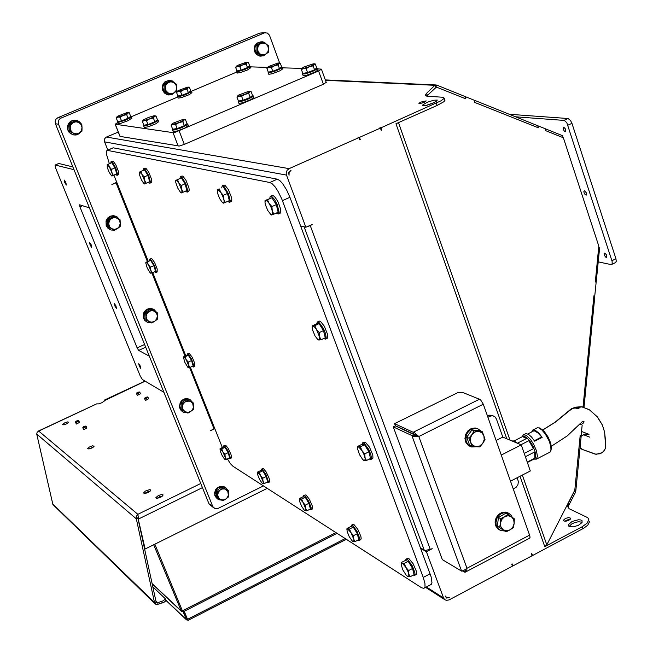 <?xml version="1.0" encoding="UTF-8"?>
<svg xmlns="http://www.w3.org/2000/svg" width="653" height="653" viewBox="0 0 653 653"><rect width="100%" height="100%" fill="white"/><g stroke="black" fill="none" stroke-linecap="round" stroke-linejoin="round"><path stroke-width="0.98" d="M153.733 544.749L181.289 611.053L182.081 611.812L183.085 611.722L186.529 619.877L188.105 620.203M187.811 619.819L187.427 619.264M188.415 620.015L187.615 619.444L184.228 611.273M182.318 610.71L154.851 544.194M182.538 610.841L182.211 610.514M183.395 611.535L182.53 610.816L335.903 532.587M109.361 163.732L106.308 153.659L106.366 151.096L107.321 150.345L269.82 182.473L272.244 183.828L275.125 186.946L278.121 191.46L281.712 198.765L423.209 577.432L424.899 583.349L425.021 586.786L423.903 588.386L421.585 587.749L233.007 466.356L230.444 463.679L227.399 458.904M151.333 182.595L151.863 181.42L151.578 179.297L148.721 172.066L145.913 168.278L143.733 168.596M312.052 509.144L312.591 507.936L312.273 506.002L309.449 499.39L305.93 494.901L303.808 495.358M360.505 539.77L361.158 538.423L360.831 536.366L357.836 529.395L353.999 524.62L353.093 524.335L351.649 525.085M194.708 366.374L194.806 363.541L192.211 357.281L189.182 353.33L187.484 353.828M157.112 271.974L157.242 269.028L154.581 262.49L152.018 258.898L151.227 258.539L149.912 259.127M118.381 174.726L118.528 171.657L115.81 164.809L113.206 161.218L111.19 161.528M188.578 191.492L189.231 190.186L188.954 187.917L185.95 180.269L182.897 176.261L182.048 175.943L180.53 176.604M231.211 458.039L231.603 457.043L230.95 454.219L228.077 448.178L225.669 445.264L223.963 445.746M269.265 482.094L269.722 481.008L269.06 478.037L266.032 471.695L263.33 468.56L261.551 469.107M231.031 201.63L231.823 200.169L231.57 197.737L228.387 189.615L225.056 185.362L224.077 185.011L222.461 185.721M415.839 574.73L416.541 573.979L416.288 571.024L413.096 563.67L408.884 558.56L407.766 558.209L406.248 559.017M372.226 458.798L372.969 458.039L372.781 454.912L369.533 447.191L365.256 442.146L362.79 442.726M326.933 338.409L327.847 336.793L327.586 334.328L324.272 326.174L320.68 321.651L319.39 321.096L317.644 321.88M279.851 213.286L280.823 211.637L280.594 209.009L278.121 202.038L275.321 197.541L273.55 195.827L272.334 195.459L270.693 196.21M317.685 68.932L321.464 69.136L318.925 70.834L174.955 132.371L173.004 132.657L115.222 124.225L117.556 122.568M250.556 66.851L267.485 67.381M302.47 74.132L303.221 75.724L306.886 75.152L315.268 72.01L318.011 69.838M238.165 101.77L238.916 103.362L242.443 102.839L251.021 99.599L253.846 97.346M172.433 130.02L173.29 131.645L177.755 130.812L185.37 127.8L188.276 125.458M268.032 72.801L268.758 74.311L272.154 73.756L280.194 70.728L282.831 68.696M143.595 125.939L144.411 127.482L148.59 126.666L155.896 123.768L158.679 121.589M236.721 71.593L237.423 73.038L240.59 72.491L247.34 70.026L250.858 67.667M177.673 96.66L178.285 98.089L181.42 97.599L189.329 94.595L191.933 92.628M117.426 122.242L118.046 123.67L121.058 123.221L128.11 120.617L131.841 118.087M163.919 392.282L142.436 379.548L140.297 376.234L55.652 168.115L55.032 165.111L58.648 163.568M144.607 344.466L137.13 347.927L138.648 350.416L145.692 347.151M89.453 207.915L79.633 204.789L79.944 206.838L82.523 205.711M140.828 368.463L139.293 366.064L138.73 363.729L140.501 366.292L140.828 368.463M116.479 308.494L114.936 306.086L114.365 303.686L115.907 305.751L116.479 308.494M91.657 247.373L90.106 244.957L89.534 242.475L91.085 244.589L91.657 247.373M66.361 185.068L64.794 182.636L64.214 180.081L65.782 182.236L66.361 185.068M470.65 442.326L468.927 438.171L471.858 434.637L470.315 438.4L470.65 442.326L472.764 445.362L476.078 446.701L471.752 446.211L470.65 442.326M474.16 430.841L478.494 431.339L474.853 432.057L471.858 434.637L474.16 430.841L471.964 429.894L479.979 430.621L482.192 431.568L483.906 435.722L481.808 432.686L478.494 431.339L482.192 431.568M482.698 443.395L479.775 446.913L476.078 446.701L479.718 445.975L482.698 443.395L484.232 439.64L483.906 435.722L484.991 439.6L482.698 443.395M511.479 516.768L514.352 518.825L514.189 523.347L513.682 519.559L511.479 516.768L508.156 515.715L504.606 516.686L507.969 514.384L511.479 516.768M513.389 527.534L510.042 529.852L512.858 527.11L514.189 523.347L513.389 527.534M506.051 531.836L503.169 529.787L506.499 530.832L510.042 529.852L506.051 531.836L497.423 526.245L498.378 517.519L500.606 518.67L504.606 516.686L501.782 519.429L500.443 523.2L500.606 518.67M499.651 527.412L500.443 523.2L500.957 526.995L503.169 529.787L497.423 526.245M139.269 172.212L140.803 171.412L141.987 174.4L139.628 172L139.489 174.873L141.432 179.91L143.823 183.46L144.942 183.689L144.917 181.477L141.987 174.4L144.207 176.947L144.558 180.106L146.06 183.248L144.484 184.007L149.7 181.665L146.06 183.248M145.064 170.841L147.807 174.865L149.382 180.595M148.451 182.269L149.88 183.215L150.459 182.032L148.713 175.6L145.121 169.462L143.611 168.637L143.227 170.36M299.409 499.676L299.433 498.557L301.604 499.014L302.951 502.328L300.005 499.039L299.425 499.602L299.654 501.528L301.58 506.255L304.412 510.287L305.661 510.662L305.726 508.916L302.951 502.328L305.31 505.144L305.612 508.418L306.82 510.785L304.804 510.597M305.547 497.782L308.64 502.386L310.004 507.438M309.628 509.381L310.95 509.699L311.114 507.765L308.779 501.422L305.139 496.084L303.678 495.39L303.286 496.819M346.939 529.901L346.972 528.465L349.486 529.069L350.963 532.636L347.69 529.036L346.988 529.534L347.127 531.46L349.184 536.611L352.236 540.929L353.738 541.443L353.893 539.639L350.963 532.636L353.518 535.656L353.787 539.117L355.02 541.606L352.718 541.304M353.681 527.779L357.028 532.758L358.366 537.892M357.966 540.096L359.395 540.333L359.599 538.252L357.134 531.566L353.191 525.902L351.551 525.102L351.004 526.587M168.254 92.995L165.225 91.298L165.323 87.845L166.14 90.832L168.254 92.995L171.119 93.754L173.951 92.914L170.972 94.669L168.254 92.995M165.119 84.376L168.099 82.621L166.042 84.841L165.323 87.845L165.119 84.376L164.025 84.302L169.666 80.776L173.796 82.547L170.939 81.78L168.099 82.621L170.768 80.841M176.718 87.69L176.612 91.134L173.951 92.914L176 90.694L176.718 87.69L175.91 84.71L173.796 82.547L176.506 84.229L176.718 87.69M168.858 94.971L167.062 94.628L164.393 92.979L162.662 90.285L162.205 87.069L163.111 83.959L165.209 81.576L169.756 80.319M175.347 83.486L172.237 80.866L168.507 80.401L164.458 82.67L162.63 87.102L163.805 91.771L167.486 94.669L171.943 94.603L175.184 92.114M185.068 356.783L188.374 355.24L186.807 355.33L183.509 356.873L185.068 356.783L186.187 359.664L184.326 357.264L183.754 357.052L183.469 357.624L184.856 362.448L187.942 367.394L188.839 367.598L188.758 365.688L186.187 359.664L188.244 362.105L188.521 364.839L189.843 367.5L188.276 367.639M188.741 355.861L191.37 359.738L192.815 364.831M192.341 366.325L193.5 366.953L193.835 365.949L191.582 359.142L188.391 354.293L187.329 353.885L187.117 355.314M147.284 261.918L150.663 260.408L145.823 262.367L147.284 261.918L148.394 264.767L146.566 262.482L145.782 262.979L147.268 268.154L150.19 272.889L151.112 273.15L151.104 271.264L148.394 264.767L150.451 267.183L150.827 270.236L152.157 272.848L150.59 273.183M151.129 261.176L154.075 265.779L155.226 270.309M154.565 271.762L155.781 272.57L156.238 271.517L154.565 265.738L150.704 259.486L149.684 259.257L149.529 260.735M107.019 164.94L108.349 164.164L109.443 166.972L107.296 164.727L107.263 167.494L109.108 172.204L111.296 175.518L112.308 175.739L112.226 173.641L109.443 166.972L111.508 169.364L111.867 172.343L113.32 175.314L111.941 176.057L116.773 173.829L113.32 175.314M112.365 163.593L115.271 168.131L116.495 172.914M115.712 174.408L116.993 175.314L117.491 174.229L115.793 168.156L112.438 162.336L111.092 161.552L110.773 163.119M175.722 180.44L177.502 179.616L178.8 182.807L176.326 180.228L175.722 180.808L175.796 182.636L177.738 188.17L180.473 192.325L181.836 192.676L181.95 190.709L178.8 182.807L181.191 185.525L181.591 189.117L183.077 192.219L181.273 192.986M182.056 179.036L185.011 183.395L186.578 189.264M185.476 191.166L187.068 192.153L187.738 190.847L185.95 184.007L182.089 177.526L180.399 176.637L179.901 178.563M517.29 443.207L514.254 440.971L512.017 440.971M524.228 453.46L533.493 448.709L528.84 440.693L520.914 444.75M527.24 462.071L534.913 458.128L535.272 455.606L534.636 451.99L525.379 456.749M533.632 459.198L527.387 462.487M517.339 443.232L526.759 438.424L525.665 437.526L522.661 436.555L514.074 440.897M533.664 458.969L535.199 458.235L535.762 455.386L534.897 450.962L532.979 446.244L530.252 441.665L527.249 438.179L524.579 436.416L522.629 436.563M533.779 459.165L536.391 459.141L537.411 456.267L536.456 450.766L533.705 444.358L530.465 439.396L526.04 435.265L523.477 434.8L522.098 436.808M531.599 432.041L532.824 430.025L535.125 430.147L538.945 433.176L542.112 437.404L534.676 441.216L531.509 436.979L528.416 434.294L525.91 433.625L523.788 434.718M542.112 437.404L537.925 432.898L534.758 430.939L533.346 431.07L527.812 433.976M496.125 440.473L502.81 437.069L496.451 419.038L495.088 416.957L492.746 415.83L490.811 415.928L487.913 417.251M513.258 488.934L516.082 487.318L517.935 484.755L518.368 481.628L517.143 477.751M416.622 435.886L416.981 435.51M487.481 416.034L489.783 415.177L492.354 415.553M464.936 98.481L465.369 96.603L436.604 85.045L435.086 85.102L426.238 93.632L425.487 95.42L427.348 96.228L443.518 97.264L444.048 98.407L441.175 100.742L380.944 127.8L381.752 130.069L381.23 130.298L380.421 128.037L359.436 137.359L360.252 139.628L359.721 139.856L358.913 137.587L289.099 168.596L287.059 170.319L286.169 172.914L286.479 175.086L305.849 227.22L312.297 224.461L310.232 225.611L430.254 549.361L425.079 550.512L420.45 547.94L431.119 576.966L431.935 582.623L431.568 584.051L430.458 584.843M430.254 549.361L432.196 548.708L426.393 551.728L420.565 548.242M449.231 597.397L446.823 597.626L445.183 595.96L446.644 598.066L449.231 597.397M289.059 175.265L289.108 172.425L291.026 170.4L288.667 172.229L289.059 175.265M477.702 428.719L475.139 427.993L471.311 428.548L467.923 430.841L465.646 434.425L464.928 438.587L465.907 442.522L468.397 445.444L470.152 446.383M508.165 513.046L505.618 512.148L501.855 512.515L498.427 514.605L496.002 518.025L495.064 522.09L495.798 526.008L498.051 529.012L499.676 529.999M413.994 434.441L413.202 432.294L414.386 432.629L418.793 436.53L413.945 434.555L411.872 435.592L412.337 435.935L417.291 435.714L395.351 425.764L394.575 423.658L457.826 392.608L462.324 392.306L480.437 399.628L483.302 404.231L529.607 535.166L530.04 537.223L529.485 538.268M412.908 436.22L418.793 436.53L466.968 568.232L464.316 570.142L461.598 571.106L442.301 559.621L393.277 426.882L395.302 425.87L413.945 434.555M463.818 570.395L464.454 572.142L465.752 571.987L466.74 570.665L466.968 568.232L529.607 535.166M220.077 449.329L220.085 448.644L221.742 448.872L222.877 451.786L220.567 449.011L220.069 449.378L220.257 450.978L221.914 455.182L224.436 459.018L225.399 459.385L225.391 457.671L222.877 451.786L224.926 454.251L225.22 457.043L226.428 459.377L224.836 459.337M225.261 447.778L227.93 451.729L229.317 456.594M228.999 458.12L230.044 458.626L230.346 457.655L228.126 451.133L224.975 446.325L223.84 445.787L223.612 447.117M257.429 473.017L257.437 472.143L259.331 472.478L260.563 475.572L257.902 472.543L257.413 473.156L257.657 474.837L259.527 479.424L262.033 483.098L263.143 483.563L263.265 482.094L260.563 475.572L262.759 478.208L263.037 481.13L264.277 483.579L262.482 483.473M263.053 471.311L265.918 475.572L267.297 480.535M266.955 482.249L268.073 482.714L268.407 481.661L266.089 474.813L262.71 469.752L261.453 469.132L261.127 470.519M217.253 190.472L217.261 189.803L219.343 188.97L220.779 192.39L217.865 189.607L217.245 190.529L217.465 192.921L219.579 198.536L222.485 202.659L223.889 202.92L224.101 200.838L222.934 196.684L220.779 192.39L223.367 195.304L223.816 199.385L225.277 202.446L223.171 203.222M224.24 188.399L227.424 193.117L228.974 199.132M227.709 201.369L229.464 202.332L230.231 200.879L228.395 193.582L224.224 186.709L222.298 185.762L221.685 187.86M404.174 563.4L408.207 561.302L405.26 560.511L401.244 562.6L402.036 563.27L404.174 563.4L405.815 567.253L402.55 563.474L401.522 563.392L401.195 564.608L402.819 569.889L406.313 575.375L408.198 576.713L408.974 575.391L408.043 571.702L405.815 567.253L408.598 570.526L408.762 573.971L410.06 576.803L407.407 576.37M408.664 562.045L412.288 567.424L413.61 572.648M413.178 575.171L414.737 575.309L414.973 573.04L412.361 565.971L408.068 559.956L406.109 559.041L405.464 560.568M360.35 446.815L364.496 444.75L361.689 444.464L357.558 446.521L360.35 446.815L361.982 450.619L358.766 447.068L357.795 447.183L357.566 448.954L359.452 454.578L362.856 459.688L364.725 460.643L365.223 458.7L364.039 454.61L361.982 450.619L364.782 453.851L365.003 457.5L366.39 460.561L363.68 460.365M365.1 445.713L368.684 451.035L370.055 456.52M369.312 459.092L370.822 459.557L371.475 458.039L370.773 454.284L368.774 449.533L364.398 443.46L362.537 442.799L361.942 444.497M312.167 327.324L312.191 325.937L314.828 325.676L316.436 329.43L314.46 326.924L312.909 326.092L312.191 327.08L312.444 329.667L314.991 335.871L317.962 339.691L319.513 339.952L319.725 337.381L316.436 329.43L319.252 332.622L319.595 336.736L321.015 339.78L318.354 339.976M319.839 324.851L323.357 330.075L324.802 335.879M323.717 338.499L325.431 339.16L326.198 337.577L325.537 333.593L323.496 328.565L319.031 322.427L317.301 322.002L316.721 323.904M314.207 63.823L315.309 63.994L316.713 67.896L314.566 69.789L307.579 72.556L302.788 73.405L302.38 74.034L305.278 73.903L312.501 71.487L316.983 69.169L317.538 68.394L316.313 68.247M315.366 69.324L309.269 72.361L304.551 73.103M315.309 63.994L314.036 64.378L313.154 65.871L309.457 66.704L313.881 64.508L314.281 63.872L313.318 63.79L303.89 67.014L302.053 68.239L302.755 68.638L309.457 66.704L306.159 68.638L303.563 68.524L301.368 69.512L302.078 68.206M238.508 101.011L238.165 101.77L239.88 101.762L246.899 99.631L252.793 96.693L253.356 95.901L252.189 95.738M251.103 96.677L249.977 97.803L246.059 99.583L241.92 100.84L240.271 100.742M249.919 91.289L251.111 91.485L249.617 92L248.695 93.485L244.94 94.342L249.699 91.934L249.985 91.322L248.801 91.298L238.753 95.012L237.619 95.967L238.525 96.22L244.94 94.342L241.602 96.301L238.916 96.171L236.966 97.093L237.716 95.795M172.808 129.212L172.425 130.02L173.984 130.045L181.11 127.882L187.191 124.821L187.762 124.005L186.652 123.833M185.493 124.796L184.334 125.964L180.31 127.808L176.114 129.09L174.547 128.943M184.211 119.36L185.493 119.589L184.032 120.021L182.807 121.719L178.995 122.584L183.942 120.095L184.342 119.442L183.224 119.368L173.004 123.164L171.821 124.209L172.629 124.437L178.995 122.584L175.608 124.576L172.996 124.397L171.135 125.286L171.919 124.005M268.399 72.099L268.048 72.809L269.73 72.761L276.35 70.72L281.843 68.026L282.365 67.308L281.19 67.21M280.251 68.051L275.525 70.704L271.632 71.903L270.007 71.806M279.19 62.982L280.251 63.137L278.97 63.504L278.072 64.925L274.546 65.716L278.97 63.504L279.174 62.974L277.941 63.015L268.538 66.516L267.542 67.357L268.456 67.537L274.546 65.716L271.403 67.561L268.979 67.455L266.946 68.394L267.624 67.202M144.035 125.156L143.595 125.939L145.007 125.947L151.798 123.858L157.642 120.944L158.173 120.193L157.095 120.07M156.026 120.968L151.063 123.801L147.064 125.041L145.603 124.903M154.802 115.801L156.018 116.014L154.483 116.487L153.365 118.022L149.725 118.846L154.59 116.405L154.834 115.81L153.431 115.883L148.223 117.532L143.464 119.883M146.492 120.74L144.199 120.552L149.725 118.846L146.492 120.74L147.97 124.519L143.799 125.188L142.33 121.425L143.064 120.258M143.423 119.923L143.048 120.536L144.199 120.552L142.33 121.425M237.153 70.899L236.745 71.61L238.051 71.585L244.614 69.569L249.903 66.99L250.393 66.328L249.25 66.263M248.385 67.047L243.847 69.561L238.606 70.622M247.365 62.215L248.377 62.37L247.103 62.712L246.205 64.067L242.826 64.827L247.185 62.655L247.348 62.206L246.214 62.247L237.39 65.504L236.247 66.386L237.063 66.565L242.826 64.827L239.822 66.582L237.553 66.484L235.66 67.381L236.304 66.279M178.13 95.934L177.64 96.636L179.093 96.636L185.509 94.644L190.962 91.967L191.451 91.281L190.358 91.208M189.435 92.016L184.783 94.612L179.567 95.673M188.333 87.135L189.419 87.314L188.031 87.714L187.027 89.118L183.599 89.894L188.031 87.714L188.374 87.159L187.395 87.151L178.147 90.604L177.143 91.469L178.106 91.575L183.599 89.894L180.563 91.673L178.212 91.559L176.53 92.4L177.2 91.314M128.127 112.561L129.278 112.773L127.857 113.149L126.658 114.675L123.18 115.459L127.588 113.344L128.217 112.626L127.204 112.585L117.973 116.054L116.863 116.92L117.524 117.148L123.18 115.459L120.103 117.262L118.087 117.067L116.201 117.924L116.903 116.854M129.302 117.491L124.535 120.168L120.707 121.368L119.336 121.229M117.924 121.466L117.393 122.209L118.724 122.233L125.213 120.217L130.837 117.434L131.335 116.732L130.282 116.65M73.299 133.13L70.181 131.416L70.23 127.939L71.087 130.951L73.299 133.13L76.262 133.873L79.193 133L76.156 134.787L73.299 133.13M70.018 124.413L73.063 122.625L70.948 124.886L70.23 127.939L70.018 124.413L69.087 124.266L74.899 120.65L78.956 122.503L75.993 121.752L73.063 122.625L75.838 120.789M82.017 127.686L81.96 131.163L79.193 133L81.29 130.731L82.017 127.686L81.16 124.674L78.956 122.503L81.805 124.168L82.017 127.686M260.302 54.093L257.364 52.403L257.511 48.983L258.27 51.938L260.302 54.093L263.061 54.86L265.812 54.052L262.898 55.774L260.302 54.093M257.306 45.571L260.229 43.841L258.221 46.02L257.511 48.983L257.306 45.571L256.058 45.571L261.535 42.127L262.792 42.127L265.73 43.816L262.971 43.041L260.229 43.841L262.792 42.127M268.522 48.918L268.367 52.33L265.812 54.052L267.803 51.873L268.522 48.918L267.763 45.971L265.73 43.816L268.318 45.506L268.522 48.918M111.712 228.738L108.651 227.097L108.724 223.718L109.557 226.648L111.712 228.738L114.61 229.407L117.475 228.501L114.487 230.28L111.712 228.738M108.512 220.241L111.508 218.461L109.435 220.722L108.724 223.718L108.512 220.241L107.525 219.922L113.222 216.274L117.271 218.241L114.373 217.555L111.508 218.461L114.218 216.592M120.25 223.253L120.168 226.624L117.475 228.501L119.532 226.248L120.25 223.253L119.417 220.322L117.271 218.241L120.038 219.792L120.25 223.253M149.015 321.586L146.011 320.011L146.101 316.729L146.909 319.586L149.015 321.586L151.847 322.19L154.647 321.252L151.708 323.015L149.015 321.586M145.897 313.309L148.843 311.538L146.811 313.783L146.101 316.729L145.897 313.309L144.852 312.811L150.435 309.147L154.483 311.212L151.651 310.599L148.843 311.538L151.488 309.628M157.381 316.068L157.283 319.341L154.647 321.252L156.671 319.007L157.381 316.068L156.581 313.211L154.483 311.212L157.177 312.656L157.381 316.068M185.248 411.798L182.309 410.28L182.416 407.088L183.199 409.872L185.248 411.798L188.023 412.337L190.766 411.366L187.876 413.12L185.248 411.798M182.22 403.717L185.109 401.962L183.118 404.191L182.416 407.088L182.22 403.717L181.126 403.072L186.595 399.375L193.255 402.877L193.345 409.423L190.766 411.366L192.545 409.513L193.337 407.513L192.684 403.464L190.986 401.742L189.092 401.04L185.109 401.962L187.697 400.02L193.255 402.877M220.477 499.472L217.588 498.01L217.718 494.917L218.469 497.627L220.477 499.472L223.187 499.961L225.881 498.957L223.032 500.704L220.477 499.472M217.514 491.595L220.363 489.848L218.404 492.068L217.718 494.917L217.514 491.595L216.372 490.795L221.742 487.089L228.321 490.574L228.395 496.982L225.881 498.957L227.383 497.464L228.403 495.137L227.766 491.187L224.656 488.942L222.257 488.983L220.363 489.848L222.893 487.873L228.321 490.574M326.198 82.351L323.374 84.261L184.326 144.37L179.314 146.019L119.989 136.363L115.14 124.192M265.004 201.638L265.02 200.577L267.493 199.728L269.085 203.418L267.134 201.034L265.64 200.43L264.987 201.875L265.322 204.462L267.689 210.446L270.832 214.535L272.374 214.551L272.546 212.07L271.411 208.038L269.085 203.418L271.917 206.568L272.325 210.935L273.836 214.217L271.477 215.008L270.832 214.543M272.783 199.181L276.235 204.316L277.762 210.47M276.292 213.107L278.243 214.037L279.133 212.396L277.239 204.585L274.57 199.598L271.86 196.586L270.252 196.406L269.713 198.512M107.051 150.345L113.222 147.856L277.264 179.159L279.713 180.506L282.594 183.607L286.569 189.843L289.94 197.312L420.45 547.94M73.593 134.926L69.226 132.575L67.634 129.718L67.39 126.445L68.549 123.376L70.875 121.132L73.92 120.136L75.748 120.217M82.025 129.016L81.878 125.605L80.792 123.278L78.997 121.482L76.719 120.405L74.287 120.193L71.242 121.189L68.165 124.903L67.994 129.784L70.802 133.726L73.773 134.959L76.042 134.967L78.719 133.955L80.801 131.955M260.98 56.191L259.225 55.962L256.564 54.477L254.76 51.914L254.156 48.763L254.882 45.645L256.792 43.18L261.184 41.686M266.661 44.396L264.734 42.633L262.759 41.833L258.564 42.339L255.364 45.645L254.637 48.763L256.009 53.309L259.706 55.962L263.567 55.823L266.685 53.489M110.635 229.897L107.957 228.313L106.219 225.693L106.047 220.943L107.59 218.126L110.145 216.241L113.214 215.653L115.206 216.037M119.401 219.424L116.96 216.812L113.589 215.776L110.504 216.372L107.027 219.612L106.137 222.722L107.37 227.309L111.124 230.06L114.332 230.223M114.74 230.134L118.43 227.864M120.25 223.555L120.193 221.791M147.023 322.125L144.631 320.305L143.268 317.57L143.652 312.926L145.464 310.346L148.149 308.771L151.178 308.502L153.202 309.13M156.589 312.338L154.002 309.53L150.035 308.649L145.815 310.583L144.019 313.211L143.701 317.897L145.146 320.623L147.807 322.476L151.243 322.794M153.275 322.117L154.296 321.48M182.611 411.765L180.465 409.798L179.387 407.015L180.195 402.501L182.187 400.109L184.938 398.771L187.901 398.738L189.884 399.563M192.684 402.55L190.26 399.775L186.823 398.836L182.554 400.411L180.563 402.852L179.746 405.88L180.987 410.206L183.681 412.337L187.109 412.737M217.367 498.949L214.837 495.554L214.633 492.582L215.686 489.701L217.808 487.473L220.575 486.314L223.465 486.461L225.375 487.416M227.734 490.174L225.685 487.62L222.453 486.526L218.184 487.824L216.078 490.101L215.025 494.558L215.947 497.357L218.461 499.635L221.914 500.174M574.55 490.762L575.252 492.672L568.804 505.308L568.232 507.773M588.826 520.057L588.475 518.515L587.398 517.486L569.09 508.679L567.588 506.034L568.232 503.21L568.894 505.12M563.988 521.037L566.029 521.2L568.624 520.408L570.379 519.094L570.534 518.131L568.6 517.584L565.506 518.417L563.588 520L563.988 521.037M564.821 521.241L567.237 519.935L569.979 519.535M575.048 492.076L575.864 490.379L581.072 437.118L580.133 436.49M569.106 526.498L571.653 524.008L574.991 522.49L578.591 521.731L582.174 522.204M569.245 526.571L573.269 526.898L578.378 525.355L581.847 522.767L582.15 520.849L580.786 519.959L578.329 519.747L572.232 521.38L568.437 524.506L568.347 525.698L569.245 526.571M589.512 521.771L587.757 525.192L583.774 528.212L532.497 555.499L531.795 553.515L531.322 553.768L532.024 555.752L512.923 565.906L512.213 565.506M588.835 519.804L587.08 523.224L582.256 526.702L582.933 528.677M512.923 565.906L512.213 563.923L511.74 564.176L512.45 566.159L448.986 599.911L446.285 600.352L444.669 599.576L443.656 598.189L426.393 551.728M263.388 485.914L217.841 508.483L215.008 508.614L212.862 506.761L58.517 124.225L58.174 122.176L59.007 119.744L60.974 118.144L264.661 32.772L267.42 33.066L269.444 35.189L279.655 63.031M214.845 428.711L210.168 430.825L214.004 428.833L189.607 367.557M116.854 182.554L111.908 184.546L116.748 182.293M107.802 150.027L104.431 141.481L104.749 138.673L106.153 137.228L118.242 132.061M435.935 87.429L436.979 87.331L465.826 98.832L465.336 96.734M582.141 425.274L581.015 436.735L580.231 435.469L574.771 490.158L546.814 544.871L544.773 546.618L582.256 526.702M306.567 226.893L310.232 225.611M300.707 226.24L305.416 227.113M423.34 105.721L422.605 105.427L422.915 104.766L427.282 102.309L433.674 100.219L437.29 100.056L436.637 101.15L432.694 103.247L427.307 105.1L423.34 105.721M419.104 103.77L418.891 103.288L421.095 102.048L426.172 100.897L423.846 102.505L419.104 103.77M426.703 96.13L427.348 95.452L426.589 93.281M436.604 85.045L435.869 87.249M434.457 102.439L426.27 105.353M444.685 99.68L444.815 100.652L443.599 101.884L437.11 105.451L436.335 103.198M563.759 127.164L565.547 129.155L565.563 131.588L564.461 131.245L563.384 129.531L563.147 127.727L563.759 127.164M584.5 190.725L586.272 192.708L586.321 195.067L585.235 194.749L584.141 193.068L583.864 191.288L584.5 190.725M604.849 253.07L606.596 255.045L606.678 257.331L605.609 257.029L604.49 255.38L604.18 253.625L604.849 253.07M615.436 262.62L616.293 261.339L615.934 258.727L571.946 123.335L570.477 120.421L568.02 118.544L509.242 114.234M515.552 116.773L563.906 120.421L565.425 121.229L566.943 123.197L612.139 261.396L612.196 263.763L611.241 264.596L598.221 261.877M214.755 428.499L214.004 428.833M213.76 507.903L209.131 504.132L202.43 487.636L138.616 518.972L137.897 514.319L38.707 431.045L37.115 432.31L36.707 434.114L52.852 504.54L155.12 603.829M265.469 32.658L259.878 33.042L57.897 117.679L55.938 119.27L55.17 121.172L55.448 123.727L202.43 487.636M512.279 517.323L510.948 515.086L509.014 513.47L504.614 512.54L500.924 513.797L499.292 515.046L496.868 518.466L495.929 522.539L496.084 524.571L497.619 528.122L500.745 530.538L504.459 530.995M481.106 431.102L477.841 428.784L474.07 428.401L470.364 429.862L467.458 432.882L466.495 434.792L465.924 436.857L466.054 441.012L467.842 444.53L471.662 446.97L476.453 446.734M83.927 426.474L85.698 426.164L83.641 427.397L82.915 427.274L83.927 426.474M82.923 427.266L82.874 427.911L84.49 427.609L86.033 426.695L85.714 426.213M82.743 427.829L83.804 429.592L86.849 427.968M76.638 420.94L78.36 420.646L76.336 421.854L75.617 421.74L76.638 420.94M75.617 421.732L75.568 422.36L76.923 422.148L78.678 421.169L78.368 420.695M75.438 422.287L76.483 424.017L79.495 422.426M137.457 392.363L139.326 392.004L137.31 393.171L136.608 393.057L137.457 392.363M136.608 393.041L136.575 393.669L138.061 393.408L139.603 392.551L139.334 392.053M136.428 393.588L137.497 395.318L140.428 393.775M145.799 397.302L147.48 397.048L145.439 398.24L144.729 398.11L145.799 397.302M144.729 398.101L144.664 398.738L146.19 398.485L147.782 397.587L147.488 397.097M144.55 398.656L145.554 400.411L148.598 398.844M93.265 447.15L88.979 448.954M90.253 448.644L92.146 447.844M150.076 491.211L147.252 491.954L144.737 493.456M145.962 493.252L149.072 491.946M138.199 516.237L137.897 517.976L156.173 602.115L156.81 602.923L157.659 602.678L158.01 604.286L155.814 604.392L154.516 602.556L136.24 518.417L136.412 516.229L137.897 514.319L200.757 483.498M158.01 604.286L164.058 602.205L165.495 601.095L165.633 600.246M38.062 431.372L96.603 403.905L38.405 431.078M138.281 517.127L138.126 518.564L145.129 549.026L267.232 488.387M152.859 586.851L165.34 598.793L163.364 600.768L157.659 602.678L155.928 601.013M158.377 495.529L161.569 494.525L163.136 494.99L161.234 496.949L157.357 498.288L156.287 498.231L155.879 497.553L158.377 495.529M162.548 496.011L159.528 496.802L157.071 498.304M64.81 422.801L67.398 421.952L68.647 422.189L67.047 423.683L63.798 424.874L62.566 424.45L64.81 422.801M67.708 423.283L64.018 424.834M148.182 492.435L145.039 493.423L143.505 492.982L145.382 491.064L149.202 489.734L150.255 489.783L150.655 490.444L148.182 492.435M91.714 448.064L88.939 448.962L87.6 448.66L89.29 447.027L92.734 445.787L94.04 446.301L91.714 448.064M104.211 401.122L104.17 400.24L104.211 401.122L101.909 402.697L98.676 403.881L96.603 403.905M549.206 452.488L550.414 451.696L550.936 450.399L550.805 446.317L549.165 441.004L545.296 433.919L541.868 429.903L538.725 427.886L537.101 427.854L533.338 429.845M551.034 449.737L551.369 447.223L550.765 443.705L548.291 437.567L544.635 432.041L542.072 429.527L539.802 428.36M465.45 572.11L465.573 569.367M138.477 517.821L138.281 516.67M588.982 434.335L584.778 434.082L581.056 436.392M580.052 447.525L582.729 449.607L595.283 454.202L600.327 453.77L604.001 451.052L605.241 448.627L605.298 438.955L604.588 432.155L602.36 425.038L597.675 417.275L589.871 410.084L582.109 406.803L571.53 408.582L555.148 422.181L542.798 429.943M583.276 434.678L589.781 437.192M579.04 408.745L573.856 407.839L575.848 407.113L581.431 406.705L589.128 409.611L597.209 416.704L602.393 425.111L604.645 432.449L605.543 446.872L604.947 449.427L602.45 452.602L596.205 454.317L582.99 449.705M182.775 611.33L182.334 610.718M536.529 459.018L550.153 451.998L551.556 448.301L550.561 442.718L548.055 436.971L544.308 431.502L539.86 427.96L537.248 427.805M588.565 434.172L581.537 431.47M542.847 429.984L555.719 421.887L569.694 410.476L573.856 407.839M551.41 446.252L567.318 435.861L582.117 421.781L584.011 421.169L583.472 422.964L581.652 424.172L579.44 424.409M579.791 424.042L580.656 424.426M165.544 599.846L186.301 619.485L187.24 619.003L184.064 611.355L187.558 619.305L345.233 538.594M222.338 447.55L190.374 367.247M185.811 355.795L152.696 272.603M148.19 261.29L113.932 175.216M282.52 67.847L301.898 68.443M131.326 116.724L177.812 97.011M191.411 91.249L236.868 71.977M74.026 169.731L55.236 165.021M149.366 356.252L138.648 350.416M137.13 347.927L79.944 206.838M72.899 166.923L58.86 163.479M468.927 438.171L466.74 437.208L469.556 445.224L471.752 446.211M466.74 437.208L471.964 429.894M498.378 517.519L505.716 513.242L507.969 514.384M149.7 181.665L147.856 175.355L144.444 169.837L140.803 171.412M147.856 175.355L144.207 176.947M301.604 499.014L305.196 497.211L303.008 496.762L299.433 498.557M305.196 497.211L308.91 503.332L310.412 508.981L306.82 510.785M308.91 503.332L305.31 505.144M349.486 529.069L353.281 527.126L350.759 526.53L346.972 528.465M353.281 527.126L357.322 533.713L358.815 539.664L355.02 541.606M357.322 533.713L353.518 535.656M165.225 91.298L164.132 91.208L169.878 94.579L170.972 94.669M164.132 91.208L164.025 84.302M188.374 355.24L191.549 360.554L193.149 365.941L189.843 367.5M191.549 360.554L188.244 362.105M150.663 260.408L153.83 265.665L155.536 271.33L152.157 272.848M153.83 265.665L150.451 267.183M116.773 173.829L114.961 167.87L111.802 162.679L108.349 164.164M114.961 167.87L111.508 169.364M183.077 192.219L186.929 190.521L185.052 183.828L181.363 177.926L177.502 179.616M185.052 183.828L181.191 185.525M510.515 481.179L530.342 470.935L521.225 444.873L501.284 455.068M502.81 437.069L521.225 444.873M541.41 437.126L534.366 440.726M526.759 438.424L522.433 436.637M533.493 448.709L528.84 440.693M534.913 458.128L534.636 451.99M506.834 438.783L395.996 123.735L437.11 105.451M394.575 423.658L413.202 432.294L479.645 399.105M393.277 426.882L411.872 435.592L461.598 571.106M462.446 570.942L464.454 572.142M221.742 448.872L224.983 447.297L223.31 447.076L220.085 448.644M224.983 447.297L228.166 452.676L229.668 457.802L226.428 459.377M228.166 452.676L224.926 454.251M259.331 472.478L262.743 470.797L260.833 470.47L257.437 472.143M262.743 470.797L266.171 476.519L267.673 481.89L264.277 483.579M266.171 476.519L262.759 478.208M219.343 188.97L217.261 189.803M223.448 187.158L227.473 193.484L229.374 200.626L225.277 202.446M227.473 193.484L223.367 195.304M408.207 561.302L412.639 568.412L414.084 574.697L410.06 576.803M412.639 568.412L408.598 570.526M364.496 444.75L368.929 451.778L370.52 458.488L366.39 460.561M368.929 451.778L364.782 453.851M314.828 325.676L319.08 323.668L316.427 323.929L312.191 325.937M319.08 323.668L323.513 330.598L325.259 337.764L321.015 339.78M323.513 330.598L319.252 332.622M314.566 69.789L313.154 65.871M307.579 72.556L306.159 68.638M302.788 73.414L301.368 69.512M248.695 93.485L250.164 97.428L252.572 95.42L251.111 91.485M250.164 97.428L243.071 100.244L238.435 101.019L236.966 97.093M243.071 100.244L241.602 96.301M182.807 121.719L184.334 125.686L187.011 123.548L185.493 119.589M184.334 125.686L177.134 128.543L172.661 129.237L171.135 125.286M177.134 128.543L175.608 124.576M278.072 64.925L279.443 68.655L281.606 66.859L280.251 63.137M279.443 68.655L272.774 71.291L268.318 72.116L266.946 68.394M272.774 71.291L271.403 67.561M153.365 118.022L154.826 121.801L157.479 119.777L156.018 116.014M154.826 121.801L147.97 124.519M246.205 64.067L247.52 67.626L249.699 65.912L248.377 62.37M247.52 67.626L241.145 70.14L236.982 70.932L235.66 67.381M241.145 70.14L239.822 66.582M187.027 89.118L188.391 92.702L190.782 90.889L189.419 87.314M188.391 92.702L181.934 95.248L177.894 95.975L176.53 92.4M181.934 95.248L180.563 91.673M126.658 114.675L128.07 118.275L130.682 116.365L129.278 112.773M128.07 118.275L121.515 120.862L117.622 121.515L116.201 117.924M121.515 120.862L120.103 117.262M70.181 131.416L76.156 134.787M69.251 131.253L69.087 124.266M257.364 52.403L256.115 52.387L261.641 55.758L262.898 55.774M256.115 52.387L256.058 45.571M108.651 227.097L114.487 230.28M107.663 226.754L107.525 219.922M146.011 320.011L151.708 323.015M144.974 319.505L144.852 312.811M181.126 403.072L181.216 409.619L182.309 410.28M186.595 399.375L187.697 400.02M216.372 490.795L216.453 497.202L217.588 498.01M221.742 487.089L222.893 487.873M267.493 199.728L271.86 197.769L265.02 200.577M271.86 197.769L276.292 204.601L278.202 212.249L273.836 214.217M276.292 204.601L271.917 206.568M305.849 227.22L300.576 225.905M598.703 247.299L599.576 247.993L596.23 282.186L595.52 281.68M583.994 407.243L594.744 297.376L593.846 296.748M575.864 490.379L574.869 489.734M531.795 555.123L532.497 555.499M574.607 490.778L568.232 503.21M583.031 406.99L593.936 295.85L594.663 297.123L596.083 282.659L595.356 281.386L598.825 246.067L563.408 137.742L598.825 246.067M465.475 96.701L474.217 100.203L474.56 102.317L538.431 127.784L538.105 125.833L545.41 128.763L545.737 130.698L563.408 137.742M381.752 130.069L381.123 130.004M582.345 423.152L582.272 423.895M360.252 139.628L359.615 139.546M358.603 137.554L359.436 137.359M581.015 436.735L580.607 436.808M358.913 137.587L357.966 137.481L358.497 137.244M545.426 128.845L562.902 135.791L562.551 137.408M545.777 128.91L545.582 129.767M379.981 127.702L380.944 127.8M537.713 127.498L538.105 125.825L474.551 100.293L474.364 101.109M435.2 85.306L435.943 87.461L427.348 95.452M138.126 518.564L145.129 549.026M137.987 518.286L136.33 518.776L36.707 434.114M156.157 602.042L154.516 602.556L52.501 503.716M152.165 583.651L181.265 610.996L182.203 610.514M489.734 416.336L488.158 415.692M544.773 546.618L520.025 476.266M418.793 436.53L483.302 404.231M120.07 136.387L115.271 124.233M184.326 144.37L179.134 130.902M173.004 132.657L178.196 146.101M318.582 70.981L323.374 84.261M430.082 573.824L423.209 577.432M289.94 197.312L282.463 200.667M277.264 179.159L269.82 182.473M113.222 147.856L107.378 150.353M443.583 598.001L426.368 586.998M424.328 550.259L304.208 227.113M286.479 175.086L104.562 141.872M185.06 356.146L151.92 272.938M147.423 261.633L116.063 182.881M398.452 122.642L510.009 440.122M522.294 475.09L546.814 544.871M311.644 224.575L312.207 224.714M106.512 137.057L289.099 168.596M434.718 85.29L325.447 80.278M563.906 120.421L568.02 118.544M567.832 125.221L571.946 123.335M611.934 260.669L615.934 258.727M212.723 506.442L208.903 503.667M60.974 118.144L57.897 117.679M55.448 123.727L58.517 124.225M259.878 33.042L264.114 32.96M161.748 601.397L162.091 603.005M145.146 381.148L104.472 400.648M186.57 619.917L165.593 600.066M346.335 539.305L188.26 620.252M152.214 583.88L181.534 611.437M183.24 611.771L337.021 533.313M58.705 163.503L55.154 165.021M150.133 183.118L151.545 182.505M310.95 509.699L312.346 508.997M359.395 540.333L360.872 539.582M169.013 94.987L168.588 94.954M193.614 366.888L194.896 366.284M155.985 272.489L157.291 271.893M117.213 175.233L118.552 174.653M187.354 192.031L188.848 191.378M534.97 458.512L527.363 462.422M493.537 416.034L491.962 415.39M466.013 571.808L529.795 538.105M230.15 458.553L231.407 457.941M268.187 482.632L269.501 481.979M229.783 202.185L231.374 201.483M414.737 575.309L416.296 574.493M371.092 459.369L372.692 458.561M325.749 338.964L327.39 338.181M317.546 68.565L318.093 70.083M314.069 63.782L314.885 63.912M253.372 96.064L253.935 97.591M249.789 91.257L250.442 91.355M187.778 124.168L188.366 125.703M184.089 119.336L184.603 119.409M282.382 67.463L282.904 68.908M279.06 62.941L279.819 63.055M158.197 120.34L158.761 121.801M154.688 115.769L155.177 115.842M250.409 66.459L250.923 67.839M247.242 62.174L247.944 62.28M191.476 91.42L191.998 92.799M188.219 87.11L188.799 87.192M128.021 112.536L128.486 112.602M131.359 116.863L131.906 118.258M321.48 69.259L326.255 82.515M278.602 213.849L280.292 213.09M431.347 584.37L424.515 587.978M261.192 56.199L260.71 56.191M153.055 309.073L152.647 308.885M189.713 399.473L189.288 399.228M225.22 487.326L224.771 487.016M568.232 507.61L567.571 505.691M563.637 520.768L563.498 520.376M568.534 526.024L568.265 525.249M444.832 599.707L425.609 587.398M446.121 597.25L445.509 596.858M425.838 95.803L425.478 94.758M444.938 100.399L444.162 98.154M436.057 84.939L325.325 79.919M611.763 264.408L615.755 262.465M508.263 513.095L507.389 512.654M477.841 428.784L476.992 428.417M85.608 426.083L86.057 426.246M86.882 428.033L86.188 426.385M78.27 420.573L78.711 420.728M79.519 422.491L78.833 420.859M139.236 391.922L139.677 392.086M140.452 393.841L139.791 392.216M147.39 396.967L147.831 397.13M148.623 398.91L147.962 397.269M165.356 598.956L165.699 600.564M145.039 381.091L104.186 400.24M579.962 448.489L582.525 449.517"/></g></svg>
